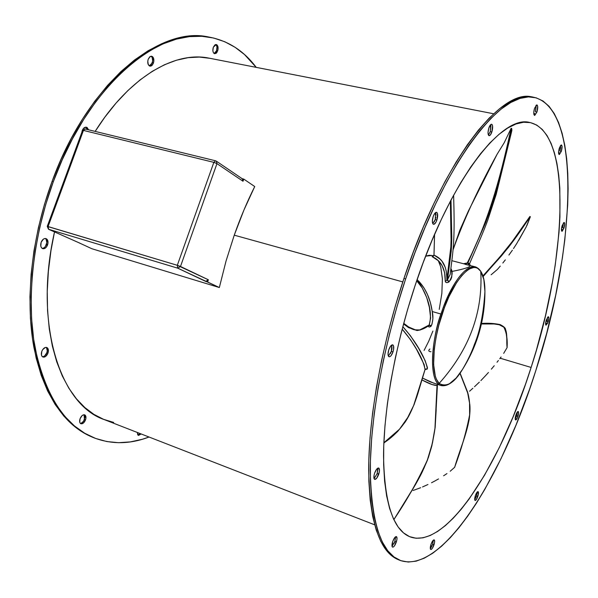 <?xml version="1.0" encoding="UTF-8"?>
<svg xmlns="http://www.w3.org/2000/svg" width="598" height="598" viewBox="0 0 598 598"><rect width="100%" height="100%" fill="white"/><g stroke="black" fill="none" stroke-linecap="round" stroke-linejoin="round"><path stroke-width="0.9" d="M484.926 291.465C484.941 277.45 481.741 269.235 475.32 266.835C463.36 264.451 448.986 291.136 443.387 307.08L444.441 307.529C450.376 289.051 470.23 256.467 480.747 271.283C483.543 275.85 484.933 282.577 484.926 291.465C483.58 313.255 480.104 330.851 474.483 344.261C471.71 352.289 467.666 360.758 462.344 369.661C454.286 383.034 446.549 387.616 439.141 383.415C469.183 349.852 483.049 312.477 480.747 271.283L477.615 268.27L475.769 267.59L473.751 267.47L469.288 268.973L466.874 270.588L461.82 275.521L456.618 282.57L449.031 296.518L444.441 307.529L438.76 325.424L436.024 337.511L434.275 349.105L433.617 364.496L435.322 376.254L436.376 379.184L439.141 383.415L442.67 385.389L446.796 385.09L449.031 384.103L456.162 378.041L462.359 369.639C477.383 345.756 484.903 319.706 484.926 291.495L483.857 279.55L480.747 271.283C483.049 312.477 469.183 349.852 439.141 383.415C427.368 370.872 437.183 324.086 444.441 307.529L443.387 307.08L440.935 314.032L432.234 311.536L432.885 318.667L432.025 324.049L431.165 326.089L430.126 326.829L429.11 326.971L427.921 326.007C428.781 327.285 429.857 327.308 431.165 326.089L431.345 325.723L429.185 324.998L419.759 329.939L415.386 329.872L408.733 327.031L403.725 323.309L408.733 327.031L415.386 329.872L419.759 329.939L429.185 324.998L430.627 318.091L429.394 307.424L426.748 297.632L422.248 287.982C427.473 297.587 432.915 311.894 429.185 324.998L431.345 325.723C433.079 321.036 433.371 316.312 432.234 311.536C430.396 298.895 425.821 288.699 418.518 280.948L424.117 288.131L427.413 294.388L430.373 302.536L432.234 311.536L440.935 314.032C433.094 334.005 426.927 381.419 441.047 385.538C430.014 383.296 429.409 348.096 440.935 314.032L443.387 307.08C454.644 279.386 465.289 265.968 475.32 266.835L475.432 266.865M531.114 367.441L500.167 358.209L531.114 367.441L536.346 350.338L545.443 315.819L552.545 281.523L555.288 264.705L559.01 232.241L559.937 216.82L559.818 188.183L558.726 175.221L556.917 163.344L554.368 152.677L551.079 143.378L547.043 135.582L542.259 129.43L536.727 125.064L530.478 122.627L523.534 122.239L515.939 123.995L507.747 128.002L499.031 134.311L489.874 142.944L480.373 153.91L470.641 167.148L460.811 182.562L451.012 200.009L441.399 219.294L432.107 240.172L423.287 262.373L415.087 285.575C449.487 180.865 501.752 114.375 529.649 122.463C573.325 131.971 566.276 260.436 531.114 367.441C501.229 462.732 446.893 550.242 410.004 536.832C393.245 530.12 384.432 503.232 383.55 456.162C383.692 409.466 395.271 345.188 415.087 285.575L407.634 309.42L401.041 333.549L395.413 357.597L390.823 381.188L387.34 403.979L384.977 425.649L383.744 445.899L383.639 464.489L384.619 481.218L386.629 495.914L389.604 508.479L393.469 518.847L398.141 526.98L403.515 532.893L409.503 536.623L416.021 538.237L422.965 537.826L430.254 535.487L437.803 531.33L445.532 525.478L453.374 518.055L461.26 509.19L469.116 499.009L484.559 475.193L499.315 447.551L513.039 416.978L525.47 384.312L531.114 367.441M532.915 97.108L526.898 96.614L518.444 98.117L509.279 102.146L499.494 108.791L489.171 118.112L478.422 130.11L467.382 144.753L456.199 161.938L445.024 181.5L434.036 203.245L423.414 226.874L413.33 252.072L403.956 278.444L405.653 278.915C444.299 161.699 502.567 88.526 533.453 97.212C583.244 108.201 574.529 252.528 535.763 370.723C502.724 476.232 441.915 575.612 399.748 560.259C381.173 552.716 371.351 522.682 370.274 470.163C370.371 417.965 383.348 345.771 405.653 278.915L403.956 278.444C381.659 345.248 368.719 417.397 368.674 469.572C369.803 522.084 379.678 552.118 398.313 559.683L399.741 560.259M391.862 345.263L391.929 349.045L391.339 351.377L392.998 351.886C391.757 355.234 390.449 356.864 389.066 356.782C387.773 355.93 387.683 353.575 388.79 349.725C390.038 346.377 391.339 344.747 392.714 344.837C394.007 345.689 394.104 348.043 392.998 351.886L391.339 351.377L391.75 345.009M435.807 217.276L435.217 219.608L436.891 220.019C435.837 222.927 434.709 224.362 433.513 224.31C432.107 223.39 431.988 220.819 433.161 216.603C434.223 213.695 435.344 212.268 436.533 212.312C437.945 213.247 438.065 215.811 436.891 220.019L435.217 219.608L435.591 212.559M490.965 125.468L490.248 131.657L491.855 131.979C490.973 134.475 490.046 135.724 489.082 135.716C487.774 134.797 487.699 132.225 488.85 127.979C489.74 125.483 490.659 124.242 491.616 124.257C492.931 125.176 493.006 127.755 491.855 131.979L490.248 131.657L490.711 124.608M536.182 106.07L535.427 111.766L536.929 112.05L534.59 115.407C533.491 114.569 533.483 112.185 534.56 108.231L536.892 104.882C537.991 105.726 537.998 108.118 536.929 112.05L535.427 111.766L536.017 105.345M547.349 319.84L546.908 321.485L548.157 321.829L546.026 325.192C545.383 324.647 545.466 322.957 546.273 320.109L548.403 316.746C549.054 317.299 548.971 318.988 548.157 321.829L546.908 321.485L547.574 317.306M377.899 469.423L377.174 473.586L378.751 474.162C377.428 477.727 376.067 479.469 374.684 479.394C373.63 478.662 373.601 476.606 374.595 473.235C375.933 469.669 377.286 467.928 378.661 468.01C379.715 468.742 379.745 470.798 378.751 474.162L377.174 473.586L377.704 468.189M395.547 537.647L394.859 541.422L396.325 541.997C395.054 545.451 393.805 547.163 392.58 547.133C391.742 546.512 391.765 544.711 392.654 541.728C393.925 538.275 395.173 536.563 396.399 536.6C397.236 537.228 397.214 539.022 396.325 541.997L394.859 541.422L395.465 536.855M433.288 540.824L432.631 544.262L433.991 544.785C432.862 547.91 431.786 549.472 430.762 549.48C430.067 548.942 430.126 547.305 430.934 544.561C432.062 541.437 433.139 539.874 434.155 539.867C434.851 540.413 434.798 542.05 433.991 544.785L432.631 544.262L433.251 540.226M477.197 492.647L476.554 495.869L477.832 496.325C476.868 499.076 475.956 500.466 475.111 500.489C474.483 499.988 474.558 498.411 475.328 495.764C476.307 493.014 477.211 491.631 478.056 491.608C478.684 492.117 478.609 493.686 477.832 496.325L476.554 495.869L477.189 492.064M517.352 412.74L516.709 415.872L517.95 416.268C517.106 418.705 516.321 419.938 515.596 419.96C514.983 419.46 515.065 417.867 515.842 415.184C516.687 412.747 517.472 411.514 518.197 411.491C518.81 412 518.728 413.592 517.95 416.268L516.709 415.872L517.352 412.015M563.376 223.114L562.688 227.778L563.981 228.085L561.933 231.269C561.201 230.649 561.268 228.772 562.15 225.64L564.191 222.456C564.931 223.076 564.856 224.953 563.981 228.085L562.688 227.778L563.361 223.017M560.67 147.429L559.93 151.07L561.313 151.354L559.205 154.538C558.315 153.813 558.36 151.69 559.332 148.162L561.44 144.985C562.329 145.718 562.284 147.841 561.313 151.354L559.93 151.07L560.595 145.516M93.288 437.542L83.623 432.81L73.352 425.507L63.829 416.088L55.203 404.554L47.623 390.972L41.232 375.417L36.157 358.023L32.524 338.969L30.423 318.465L29.937 296.765L31.103 274.168L33.937 250.996L38.422 227.576L44.491 204.277L52.071 181.448L61.033 159.427L71.237 138.542L82.509 119.092L94.663 101.324L107.505 85.454L120.833 71.655L134.46 60.047L148.177 50.703L161.826 43.661L175.221 38.907L188.228 36.403L200.704 36.074L208.388 36.964C159.494 25.677 87.39 83.585 52.071 181.448C31.485 237.384 25.123 299.613 33.877 347.221C44.319 395.495 63.949 425.537 92.78 437.34L93.849 437.766C65.055 425.978 45.448 395.936 35.035 347.647C26.305 300.017 32.688 237.75 53.282 181.777L52.071 181.448L53.282 181.777L62.252 159.748L72.455 138.848L83.72 119.376L95.874 101.6L108.709 85.716L122.037 71.91L135.649 60.293L149.365 50.942L163 43.893L176.395 39.132L189.387 36.62L201.855 36.291L213.68 38.033L224.781 41.74L235.066 47.287L244.485 54.523L256.221 67.365C243.924 50.92 228.361 40.858 209.524 37.173C160.683 25.901 88.616 83.855 53.282 181.777L45.702 204.628L39.625 227.943L35.133 251.369L32.292 274.557L31.118 297.169L31.597 318.876L33.682 339.387L37.308 358.449L42.376 375.85L48.759 391.406L56.324 404.995L64.943 416.522L74.451 425.948L84.707 433.244L95.56 438.431L106.87 441.563L118.494 442.692L130.312 441.907L142.204 439.306L149.037 437.026C130.013 444.292 111.617 444.538 93.856 437.773M42.174 248.394C43.968 248.282 45.366 247.026 46.367 244.612L47.556 244.986C46.345 247.766 44.745 248.992 42.75 248.663C40.746 247.662 40.215 245.524 41.15 242.265L40.799 246.189L41.449 247.699L42.548 248.589L45.343 248.088L46.622 246.772L48.012 242.99L47.272 239.574L46.188 238.677L44.828 238.527L43.385 239.155L41.15 242.265C42.361 239.492 43.96 238.258 45.949 238.587C47.96 239.596 48.498 241.727 47.556 244.986L46.367 244.612C47.235 241.809 46.883 239.768 45.328 238.49M82.255 130.528C83.286 128.099 84.662 126.993 86.404 127.21L88.571 129.796L87.061 127.479L85.776 127.15L83.174 128.802L81.806 132.464L82.255 130.528M85.85 127.187L87.36 129.497L85.791 127.15M149.373 65.915L152.228 62.925L153.409 63.164L151.907 65.503L149.963 66.139C147.856 65.16 147.272 62.842 148.214 59.209L147.773 61.116L148.289 64.674L150.277 66.176L151.481 65.817L152.58 64.763L153.85 61.273L153.35 57.729L152.49 56.616L151.369 56.205L150.165 56.548L148.214 59.209L149.717 56.87L151.653 56.234C153.768 57.221 154.359 59.531 153.409 63.164L152.228 62.925C153.118 59.822 152.729 57.587 151.062 56.219M214.151 53.499L216.521 50.778L217.642 50.994L214.712 53.73C212.881 52.833 212.41 50.673 213.299 47.249L212.866 50.8L213.247 52.325L213.964 53.357L215.945 53.431L216.902 52.467L218.061 49.238L217.709 45.941L216.999 44.895L215.018 44.798L213.299 47.249L216.229 44.514C218.061 45.411 218.532 47.571 217.642 50.994L216.521 50.778C217.336 47.907 217.052 45.822 215.661 44.529M42.443 356.744C44.282 356.625 45.747 355.287 46.816 352.723L47.967 353.141C46.659 356.116 44.992 357.417 42.974 357.043C41.329 356.139 40.933 354.255 41.793 351.385L41.456 355.07L42.084 356.401L43.138 357.096L44.454 357.058L45.829 356.288L47.967 353.141L48.303 349.486L46.651 347.445L45.336 347.468L42.705 349.606L41.793 351.385C43.108 348.417 44.768 347.117 46.771 347.49C48.431 348.395 48.827 350.279 47.967 353.141L46.816 352.723C47.593 350.293 47.377 348.507 46.158 347.363M80.416 423.421C82.083 423.242 83.428 421.911 84.445 419.437L85.536 419.863C84.273 422.779 82.733 424.064 80.909 423.743C79.571 422.958 79.287 421.291 80.065 418.727L79.721 422.098L80.259 423.264L82.36 423.69L83.6 422.891L85.536 419.863L85.948 418.099L85.35 415.341L83.264 414.9L82.023 415.685L80.065 418.727C81.335 415.819 82.875 414.526 84.684 414.855C86.03 415.632 86.314 417.307 85.536 419.863L84.445 419.437L84.086 414.735M241.869 178.623L242.997 179.587L243.02 181.246L243.775 179.094L254.726 186.546L243.894 210.137L234.252 235.171L402.805 281.912L234.252 235.171L226.007 261.147L219.339 287.533L91.868 248.731L219.339 287.533L207.603 281.979L208.373 279.789L207.274 281.165L205.705 281.404L207.603 281.979L208.373 279.789L177.314 265.303L177.726 268.166L180.491 266.469L216.954 163.62L216.349 161.161L215.512 160.78L213.845 162.364L216.954 163.62L213.845 162.364L83.443 130.409L48.079 226.56L47.257 226.388L177.314 265.303L213.845 162.364L215.527 160.787L216.327 161.139L216.954 163.62L243.02 181.246L242.399 178.854L216.327 161.139M113.672 422.427L103.581 419.333L93.923 414.377L84.841 407.552L76.454 398.844L68.89 388.281L62.282 375.918L56.735 361.842L52.377 346.167L49.29 329.064L47.556 310.721L47.242 291.361L48.378 271.23L50.965 250.622L54.515 231.912C33.406 324.422 60.435 405.123 104.224 419.587L374.662 524.82M425.769 369.392L427.316 369.018L425.769 369.392M427.45 367.628L427.361 368.787L425.006 369.571L413.607 405.653L408.18 416.873L399.524 429.185L383.864 442.774L399.524 429.185L408.18 416.873L413.607 405.653L425.006 369.571L424.169 364.593L416.529 349.337L410.751 340.023L402.17 329.147C412.456 340.965 423.414 358.68 425.006 369.571L427.361 368.787C425.387 356.782 413.816 338.887 402.82 326.687L410.452 335.755L418.525 348.126L425.096 360.527L427.45 367.628M438.581 384.163L438.999 384.006L438.349 383.961M434.178 383.355L422.494 378.063L430.201 381.883L441.047 385.538C447.775 386.869 454.876 381.576 462.344 369.661M469.819 404.517L467.494 391.967L460.041 373.107L467.494 391.967L469.819 404.517C471.598 423.922 460.692 446.4 454.659 467.292C460.692 446.4 471.598 423.922 469.819 404.517M460.064 373.07L467.599 392.116C470.918 403.373 469.976 417.269 468.63 421.994C467.292 429.708 462.284 444.695 460.273 450.032L454.615 467.337C461.282 449.569 466.283 432.07 469.632 414.84L469.542 402.409L467.703 393.036L459.944 373.249L467.703 393.036L469.542 402.409L469.632 414.84C466.283 432.07 461.282 449.569 454.615 467.337L454.712 467.15M413.136 490.472L420.671 487.714L413.136 490.472M422.524 486.959L427.959 484.507L422.524 486.959M431.532 482.75L435.06 480.889L431.532 482.75M438.528 478.923L435.06 480.889L438.528 478.923M443.611 475.776L445.293 474.692L443.611 475.776M446.96 473.579L445.293 474.692L446.96 473.579M450.197 471.246L454.615 467.337L450.197 471.246M497.401 269.436L491.137 274.774M509.907 245.472L501.117 256.273L483.079 276.373L501.117 256.273L509.907 245.472C521.964 229.647 524.573 224.414 530.359 216.73C524.573 224.414 521.964 229.647 509.907 245.472M482.937 275.917L500.003 256.804L512.105 241.756L529.888 216.483L530.344 216.79L508.524 247.318L483.139 276.575L508.524 247.318L530.344 216.79L529.888 216.483L515.984 236.487C508.584 246.899 497.566 260.04 482.937 275.917C497.566 260.04 508.584 246.899 515.984 236.487L529.873 216.506M500.242 266.132L497.588 269.22L500.242 266.132M505.325 259.861L502.821 263.015L505.325 259.861M508.913 255.047L512.381 250.203L508.913 255.047M513.495 248.574L516.679 243.64L513.495 248.574M516.679 243.64L526.128 227.031L518.728 240.336M526.128 227.031L530.344 216.79L526.973 225.371M500.377 324.976L493.529 323.78L481.465 323.735L493.529 323.78L500.377 324.976C509.145 327.562 505.953 339.23 507.104 347.558C505.953 339.23 509.145 327.562 500.377 324.976M481.525 323.451C488.177 322.995 494.374 323.376 500.115 324.587C503.68 326.441 505.482 328.018 505.534 329.311C506.753 336.128 507.283 342.161 507.134 347.401L507.074 347.625C507.657 339.514 506.588 332.705 503.86 327.211L499.33 324.781L494.105 323.974L481.412 323.974L494.105 323.974L499.33 324.781L503.86 327.211C506.588 332.705 507.657 339.514 507.074 347.625L507.126 347.371M469.572 391.212L472.869 388.259L469.572 391.212M474.498 386.749L479.319 382.159L474.498 386.749M480.889 380.59L485.464 375.768L480.889 380.59M488.454 372.487L485.464 375.768L488.454 372.487M494.232 365.729L491.377 369.145L494.232 365.729M498.381 360.512L497.013 362.261L498.381 360.512M501.087 356.991L499.741 358.763L501.087 356.991M503.666 353.381L507.074 347.625L503.666 353.381M435.172 427.114L431.831 445.988L428.43 457.35L423.945 468.256L415.819 484.014L393.85 519.64L415.819 484.014L423.945 468.256L428.43 457.35L431.831 445.988L435.172 427.114L436.196 409.637L435.172 427.114M437.078 385.247L434.94 428.609L432.518 442.797L427.323 460.154C417.957 480.613 406.79 500.421 393.828 519.602C406.79 500.421 417.957 480.613 427.323 460.154L432.518 442.797L434.94 428.609L437.011 385.448L432.137 384.574L421.934 379.932C428.93 383.714 433.954 385.56 437.011 385.448L437.467 384.402L437.011 385.448L437.459 384.402L435.18 427.204C433.438 439.552 430.822 450.623 427.323 460.408L422.487 471.418C417.561 481.868 408.531 496.19 404.898 501.722L393.865 519.684M491.795 205.667L484.978 224.145L467.726 262.903L485.606 222.733L490.741 208.859L496.295 191.435L511.694 128.458C506.678 152.049 500.048 177.785 491.795 205.667C500.048 177.785 506.678 152.049 511.694 128.458L511.126 128.308C502.529 167.276 491.339 215.788 467.068 263.352L467.726 262.903L484.978 224.145L491.795 205.667M511.096 132.973L510.55 134.386M511.895 130.379L511.701 128.48L511.895 130.379M475.32 266.835L465.289 264.368L464.833 264.084L467.068 263.352L465.162 264.294L468.548 265.168L467.726 262.903L463.443 263.718L467.068 263.352C491.339 215.788 502.529 167.276 511.126 128.308L504.264 142.66L497.08 154.291C478.221 188.542 463.547 220.378 453.06 249.807C463.547 220.378 478.221 188.542 497.08 154.284L504.264 142.66L511.126 128.308L511.701 128.48L496.295 191.435L490.741 208.859L485.606 222.733L467.905 262.918L469.587 263.651L467.726 262.903L468.548 265.168L467.905 262.918L468.765 265.206L470.021 265.445C470.633 266.94 464.796 268.906 452.514 271.335M453.067 249.665L459.81 230.282L468.331 211.139L497.073 154.306M414.242 329.76L420.117 330.044L429.035 325.312L420.117 330.044L414.242 329.76C411.14 328.885 407.619 326.777 403.687 323.436C407.619 326.777 411.14 328.885 414.242 329.76M403.545 323.974L408.546 327.607L417.045 330.545C421.523 329.879 425.499 328.167 428.968 325.394L431.165 326.089L428.975 325.394M451.782 236.987L451.079 252.266L447.311 280.014L451.243 251.04L451.774 239.671L450.997 200.046L451.774 239.671L451.243 251.04L447.521 279.789L450.219 274.288L447.311 280.014L451.079 252.266L451.782 236.987L450.959 200.106L451.782 236.987M451.086 240.74L450.361 201.242C451.243 218.554 451.415 233.728 450.862 246.765L446.833 280.327L447.311 280.014L448.777 282.084L447.521 279.789L449.031 281.837C452.402 276.545 453.022 272.105 450.899 268.524L451.849 272.666L451.752 277.009L450.87 279.43L448.777 282.084L447.311 280.014L446.833 280.327L450.862 246.75L451.191 234.715M434.365 255.346L439.814 258.912L442.049 261.319L445.271 267.418L446.258 271.2L446.885 277.846L446.833 280.327L445.286 281.352C445.682 282.734 446.848 282.974 448.777 282.084L446.983 282.667L445.63 282.144L445.286 281.352L446.833 280.327C447.169 267.164 442.886 258.777 433.999 255.167L434.574 234.401L433.999 255.167L434.372 255.346M434.006 254.927L432.698 256.467L433.154 256.505M406.797 419.385L414.122 404.554L424.976 369.758L414.122 404.554L406.797 419.385C400.533 429.215 392.893 437.048 383.864 442.894C392.893 437.048 400.533 429.215 406.797 419.385M431.001 351.706L430.53 351.736C428.422 351.347 428.228 350.428 429.932 348.978M469.4 263.845L468.854 264.189M470.207 265.49L469.587 263.651C476.823 246.66 482.407 234.543 487.669 220.423L496.235 194.215L511.768 131.007M420.125 329.857L417.352 330.298M451.206 228.182L451.154 224.153M425.014 369.646L427.316 369.018L425.918 368.891L425.014 369.646L418.996 389.747C416.724 398.021 411.491 412.934 404.921 422.39L397.737 431.375L393.267 435.665L383.856 443.036M48.67 229.303L48.079 226.56L48.67 229.303L177.726 268.166L205.705 281.404L208.373 279.789L180.491 266.469L177.726 268.166L177.314 265.303L180.491 266.469L216.954 163.62L243.02 181.246L243.775 179.094L242.153 178.69L243.775 179.094L254.726 186.546C247.109 201.795 240.291 218.001 234.252 235.171L226.007 261.147L219.339 287.533L177.726 268.166L48.505 229.243L80.214 243.319L48.67 229.303M83.443 130.409L85.23 128.981L83.443 130.409L213.845 162.364L177.314 265.303L48.079 226.56L83.443 130.409L82.584 130.357L83.443 130.409M83.01 130.76L82.584 130.357L85.23 128.981L215.527 160.787M416.724 280.724L422.248 287.982L417.187 279.371M433.176 256.49L432.287 256.736L433.999 255.167L432.287 256.736C441.085 260.511 445.413 268.711 445.286 281.352L444.598 272.561L442.131 265.691L438.057 260.534L432.062 256.587L432.847 256.445M78.615 242.624L91.868 248.731L78.615 242.624M79.9 243.184L48.505 229.243L47.257 226.38L48.505 229.243M433.655 255.907L432.018 255.473L425.649 256.176L429.125 255.264L432.152 255.51M451.841 260.676L464.781 264.069M209.883 58.312L199.366 57.072L188.123 57.67L176.44 60.219L164.443 64.763L152.266 71.334L140.044 79.938L127.942 90.515L116.124 103.006L104.755 117.29L95.157 131.403C129.445 76.85 174.758 51.099 208.612 58.058L493.664 113.777M137.308 432.459L137.787 434.903L138.572 435.404L141.15 433.954L138.355 435.344L137.308 432.459M533.446 97.205L531.928 96.928C500.937 88.227 442.595 161.325 403.956 278.444L395.45 305.593L387.953 333.079L381.584 360.452L376.441 387.28L372.576 413.143L370.027 437.654L368.802 460.49L368.869 481.36L370.177 500.025L372.666 516.328L376.247 530.157L380.821 541.437L386.278 550.16L392.512 556.364L398.634 559.818M388.364 356.087L391.339 351.377L390.427 353.545M432.78 223.652L435.217 219.608L434.342 221.679M435.845 213.239L436.032 215.041M488.379 135.028L490.248 131.657L488.559 134.864M533.962 114.667L534.732 113.493M545.608 324.288L546.333 323.002M374.056 478.639L377.174 473.586L374.154 478.579M392.041 546.295L394.859 541.422L394.06 543.433M430.306 548.598L432.631 544.262L431.083 547.633M474.692 499.569L476.554 495.869L475.178 498.926M561.462 230.402L562.098 229.303M558.659 153.723L559.302 152.669M438.469 261.117L440.748 266.985L442.393 278.817L441.855 293.349L439.231 309.405M432.892 331.075L428.736 341.211L424.094 350.413M137.891 435.023L140.111 433.55L138.534 434.858M515.192 419.041L516.709 415.872M46.076 239.215L46.823 242.624L45.433 246.398M44.155 247.714L42.72 248.357M152.169 57.49L152.669 61.033L151.399 64.517L150.3 65.578M215.863 44.686L216.581 45.725M216.954 47.249L216.521 50.778L214.817 53.215M46.539 347.737L47.257 350.817L46.816 352.723L44.686 355.87L43.303 356.632M84.789 416.081L84.856 417.673L83.623 421.119L81.268 423.257M405.653 278.915L415.027 252.513L425.111 227.3L435.725 203.649L446.706 181.889L457.866 162.305L469.041 145.105L480.067 130.446L490.794 118.434L501.102 109.105L510.864 102.445L520.006 98.408L528.438 96.898L536.107 97.803L542.977 100.98L549.024 106.272L554.219 113.523L558.577 122.553L562.098 133.212L564.789 145.314L566.672 158.709L567.764 173.241L568.1 188.751L567.696 205.114L564.811 239.865L562.382 258L555.684 295.24L546.736 333.079L535.763 370.723L529.589 389.223L515.992 425.111L500.952 458.823L484.746 489.485L476.314 503.374L467.711 516.134L459.01 527.63L450.249 537.722L441.511 546.266L432.862 553.12L424.378 558.128L416.156 561.148L408.277 562.045L400.847 560.677L393.97 556.947L387.758 550.751L382.324 542.027L377.772 530.747L374.213 516.926L371.747 500.623L370.461 481.951L370.416 461.073L371.657 438.229L374.228 413.696L378.1 387.825L383.266 360.983L389.642 333.587L397.139 306.086L405.653 278.915M388.79 349.725L388.012 354.24L388.932 356.729L389.889 356.677L390.995 355.743L392.998 351.886L393.589 349.553L393.521 345.771L392.871 344.897L390.808 345.846L388.79 349.725M433.161 216.603L432.347 221.208L433.109 224.093L433.976 224.302L436.017 222.09L436.891 220.019L437.519 213.65L436.959 212.544L436.099 212.32L434.043 214.518L433.161 216.603M488.85 127.979L488.028 132.39L488.132 134.206L489.291 135.716L490.166 135.193L491.855 131.979L492.573 125.797L492.139 124.608L491.429 124.249L490.554 124.758L488.85 127.979M534.56 108.231L533.767 112.275L533.805 113.964L534.717 115.414L536.929 112.05L537.684 106.354L536.78 104.874L534.56 108.231M546.273 320.109L545.608 323.301L545.892 325.118L547.581 323.346L548.822 318.659L548.545 316.828L548.082 316.813L546.273 320.109M374.595 473.235L374.027 475.47L374.139 478.826L374.789 479.432L376.815 478.064L379.319 471.949L379.483 469.998L378.579 467.98L376.553 469.318L374.595 473.235M392.654 541.728L392.183 546.721L392.759 547.17L393.596 546.811L394.568 545.697L396.848 539.972L397.012 538.222L396.235 536.563L394.426 538.006L392.654 541.728M430.934 544.561L430.433 549.106L431.607 549.181L432.436 548.164L434.469 542.932L434.649 541.347L434.028 539.845L432.496 541.168L430.934 544.561M475.328 495.764L474.782 500.063L475.156 500.504L476.464 499.39L478.288 494.606L478.019 491.601L476.711 492.692L475.328 495.764M515.842 415.184L515.192 418.331L515.551 419.945L517.36 417.838L518.593 413.143L518.249 411.514L517.741 411.626L515.842 415.184M562.15 225.64L561.447 229.004L561.701 231.112L562.157 231.247L563.981 228.085L564.676 223.42L563.974 222.471L562.15 225.64M559.332 148.162L558.592 151.825L558.868 154.269L559.362 154.531L561.313 151.354L562.053 146.218L561.298 144.985L560.655 145.441L559.332 148.162M434.552 234.453L433.976 254.995M450.219 274.288C451.707 260.78 452.85 254.868 453.65 241.667C454.39 226.926 454.151 215.287 453.62 195.157M47.257 226.38L82.584 130.357M208.388 36.964L209.517 37.173"/></g></svg>

